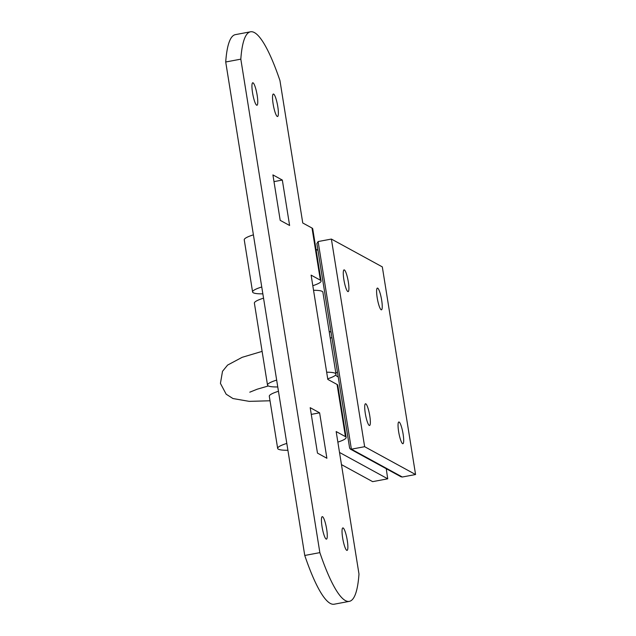 <?xml version="1.0" encoding="UTF-8"?>
<svg xmlns="http://www.w3.org/2000/svg" width="636" height="636" viewBox="0 0 636 636"><rect width="100%" height="100%" fill="white"/><g stroke="black" fill="none" stroke-linecap="round" stroke-linejoin="round"><path stroke-width="0.95" d="M365.295 413.408A11.051 1.995 -100.6 0 1 365.493 403.765A11.051 1.995 -100.6 0 1 369.77 415.849A11.051 1.995 -100.6 0 1 369.572 425.492A11.051 1.995 -100.6 0 1 365.295 413.408M343.853 279.514A11.051 1.995 -100.6 0 1 344.052 269.879A11.051 1.995 -100.6 0 1 348.329 281.963A11.051 1.995 -100.6 0 1 348.13 291.606A11.051 1.995 -100.6 0 1 343.853 279.514M377.188 297.735A11.051 1.995 -100.6 0 1 377.387 288.092A11.051 1.995 -100.6 0 1 381.664 300.176A11.051 1.995 -100.6 0 1 381.465 309.819A11.051 1.995 -100.6 0 1 377.188 297.735M398.629 431.621A11.051 1.995 -100.6 0 1 398.828 421.986A11.051 1.995 -100.6 0 1 403.105 434.07A11.051 1.995 -100.6 0 1 402.906 443.705A11.051 1.995 -100.6 0 1 398.629 431.621M382.315 266.889L415.57 474.528L364.643 446.695L331.388 239.064L382.315 266.889M349.625 447.871L350.253 449.04L351.382 449.183L402.31 477.016L415.57 474.528M349.641 448.173L316.871 243.588L318.119 241.553L351.382 449.183L364.643 446.695M318.119 241.553L331.388 239.064M402.31 477.016L401.014 476.777L350.253 449.04M276.668 380.09A34.686 4.985 170.9 0 0 267.51 385.074A34.686 4.985 170.9 0 0 268.233 385.885A34.686 4.985 170.9 0 0 277.765 386.958M327.723 378.81A34.686 4.985 170.9 0 0 336.007 374.103A34.686 4.985 170.9 0 0 335.283 373.3A34.686 4.985 170.9 0 0 326.666 372.219M336.007 374.103L322.881 292.17A34.686 4.985 170.9 0 0 322.166 291.368A34.686 4.985 170.9 0 0 313.54 290.286M263.543 298.157A34.686 4.985 170.9 0 0 254.384 303.141L267.51 385.074M338.241 376.989L337 376.313A22.864 4.126 -100.6 0 1 335.705 374.938M316.012 249.304L317.96 250.369M341.46 464.606L372.64 481.643L387.745 478.813L339.513 452.45M329.178 331.499A22.864 4.126 -100.6 0 1 329.202 331.491A22.864 4.126 -100.6 0 1 329.846 331.626L331.078 332.302M386.291 468.732A62.002 11.194 79.4 0 0 387.745 478.813M278.457 391.267A34.686 4.985 170.9 0 0 269.298 396.252L277.654 448.388A34.686 4.985 170.9 0 0 278.369 449.199A34.686 4.985 170.9 0 0 287.909 450.264M286.812 443.403A34.686 4.985 170.9 0 0 277.654 448.388M273.138 104.01A11.432 2.067 -100.6 0 1 273.345 94.033A11.432 2.067 -100.6 0 1 277.773 106.538A11.432 2.067 -100.6 0 1 277.566 116.507A11.432 2.067 -100.6 0 1 273.138 104.01M252.54 92.745A11.432 2.067 -100.6 0 1 252.746 82.775A11.432 2.067 -100.6 0 1 257.167 95.281A11.432 2.067 -100.6 0 1 256.96 105.25A11.432 2.067 -100.6 0 1 252.54 92.745M342.637 537.889A11.432 2.067 -100.6 0 1 342.844 527.92A11.432 2.067 -100.6 0 1 347.272 540.417A11.432 2.067 -100.6 0 1 347.065 550.394A11.432 2.067 -100.6 0 1 342.637 537.889M322.039 526.632A11.432 2.067 -100.6 0 1 322.245 516.655A11.432 2.067 -100.6 0 1 326.666 529.16A11.432 2.067 -100.6 0 1 326.459 539.129A11.432 2.067 -100.6 0 1 322.039 526.632M311.115 275.134L327.818 379.414L337.08 384.47L345.428 436.614L336.166 431.55L358.982 574.006A141.518 25.543 -100.6 0 1 349.339 601.362A141.518 25.543 -100.6 0 1 319.86 552.628L240.821 59.156A141.518 25.543 -100.6 0 1 250.473 31.8A141.518 25.543 -100.6 0 1 279.943 80.534L302.76 222.99L312.022 228.054A34.686 4.985 170.9 0 1 312.737 228.857L321.093 281.001A34.686 4.985 170.9 0 0 320.369 280.19L311.115 275.134M349.339 601.362L334.234 604.2A141.518 25.543 -100.6 0 1 304.755 555.467L225.716 61.994A141.518 25.543 -100.6 0 1 235.36 34.638L250.473 31.8M310.201 407.676L319.614 412.82L326.888 458.262L317.475 453.11L310.201 407.676M289.611 225.486L280.198 220.342L272.916 174.908L282.328 180.052L289.611 225.486M304.755 555.467L319.86 552.628M225.716 61.994L240.821 59.156M311.274 414.386L319.614 412.82M273.989 181.618L282.328 180.052M337.859 442.123A34.686 4.985 170.9 0 0 346.143 437.417L337.796 385.281A34.686 4.985 170.9 0 0 337.08 384.47M346.143 437.417A34.686 4.985 170.9 0 0 345.428 436.614M253.398 234.843A34.686 4.985 170.9 0 0 244.248 239.828L252.595 291.972A34.686 4.985 170.9 0 0 262.851 293.848M261.754 286.979A34.686 4.985 170.9 0 0 252.595 291.972M312.809 285.707A34.686 4.985 170.9 0 0 321.093 281.001M329.217 331.738L329.846 331.626M320.369 280.19L312.022 228.054M270.03 400.775L249.201 401.364L232.959 398.541L226.17 394.201L220.43 383.389L222.505 371.321L227.601 365.08L242.149 357.321L262.111 351.374M335.776 372.672L337.493 372.346M330.227 338.034L331.944 337.708M249.781 392.189L257.222 389.192L268.376 385.957"/></g></svg>
